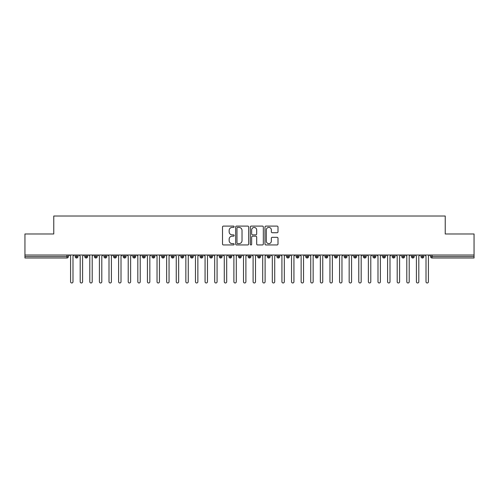 <?xml version="1.0" encoding="UTF-8"?>
<svg xmlns="http://www.w3.org/2000/svg" width="499" height="499" viewBox="0 0 499 499"><rect width="100%" height="100%" fill="white"/><g stroke="black" fill="none" stroke-linecap="round" stroke-linejoin="round"><path stroke-width="0.75" d="M234.131 226.752A0.661 0.661 0 0 0 233.47 226.091L223.452 226.091A0.942 0.942 0 0 0 222.51 227.039L222.51 244.011A0.942 0.942 0 0 0 223.452 244.953L233.47 244.953A0.661 0.661 0 0 0 234.131 244.292A0.661 0.661 0 0 0 233.47 243.631L232.172 243.631A3.019 3.019 0 0 1 229.153 240.612L229.153 239.202A3.019 3.019 0 0 1 232.172 236.183L233.47 236.183A0.661 0.661 0 0 0 234.131 235.522A0.661 0.661 0 0 0 233.47 234.861L232.172 234.861A3.019 3.019 0 0 1 229.153 231.848L229.153 230.432A3.019 3.019 0 0 1 232.172 227.413L233.47 227.413A0.661 0.661 0 0 0 234.131 226.752M277.057 232.74A0.942 0.942 0 0 0 277.999 231.798L277.999 227.039A0.942 0.942 0 0 0 277.057 226.091L265.93 226.091A0.942 0.942 0 0 0 264.988 227.039L264.988 244.011A0.942 0.942 0 0 0 265.93 244.953L277.057 244.953A0.942 0.942 0 0 0 277.999 244.011L277.999 238.26A0.942 0.942 0 0 0 277.057 237.312L272.298 237.312A0.942 0.942 0 0 0 271.35 238.26L271.35 241.111A2.52 2.52 0 0 1 268.83 243.631A2.52 2.52 0 0 1 266.31 241.111L266.31 229.933A2.52 2.52 0 0 1 268.83 227.413A2.52 2.52 0 0 1 271.35 229.933L271.35 231.798A0.942 0.942 0 0 0 272.298 232.74L277.057 232.74M24.95 255.026L474.05 255.026L474.05 233.987L445.233 233.987L445.233 216.023L53.767 216.023L53.767 233.987L24.95 233.987L24.95 256.561L66.953 256.561L66.953 255.026M248.677 227.039A0.942 0.942 0 0 0 247.735 226.091L236.607 226.091A0.942 0.942 0 0 0 235.665 227.039L235.665 244.011A0.942 0.942 0 0 0 236.607 244.953L247.735 244.953A0.942 0.942 0 0 0 248.677 244.011L248.677 227.039M251.265 226.091L262.393 226.091A0.942 0.942 0 0 1 263.335 227.039L263.335 244.011A0.942 0.942 0 0 1 262.393 244.953L257.634 244.953A0.942 0.942 0 0 1 256.692 244.011L256.692 237.125A0.942 0.942 0 0 0 255.75 236.183L252.588 236.183A0.942 0.942 0 0 0 251.646 237.125L251.646 244.292A0.661 0.661 0 0 1 250.985 244.953A0.661 0.661 0 0 1 250.323 244.292L250.323 227.039A0.942 0.942 0 0 1 251.265 226.091M68.394 256.561L66.953 256.561L66.953 258.002A1.441 1.441 0 0 0 68.394 256.561L68.394 255.026L68.394 256.561A1.441 1.441 0 0 1 66.953 258.002L24.95 258.002L24.95 256.561M474.05 255.026L474.05 258.002L432.047 258.002A1.441 1.441 0 0 1 430.606 256.561L430.606 255.026M76.609 255.026L76.609 258.002A1.441 1.441 0 0 1 75.168 256.561L75.168 255.026L75.168 256.561A1.441 1.441 0 0 0 76.609 258.002A1.441 1.441 0 0 0 78 256.561L78 255.026M86.215 255.026L86.215 258.002A1.441 1.441 0 0 1 84.774 256.561L84.774 255.026L84.774 256.561A1.441 1.441 0 0 0 86.215 258.002A1.441 1.441 0 0 0 87.606 256.561L87.606 255.026M95.82 255.026L95.82 258.002A1.441 1.441 0 0 1 94.38 256.561L94.38 255.026L94.38 256.561A1.441 1.441 0 0 0 95.82 258.002A1.441 1.441 0 0 0 97.211 256.561L97.211 255.026M105.426 255.026L105.426 258.002A1.441 1.441 0 0 1 103.985 256.561L103.985 255.026L103.985 256.561A1.441 1.441 0 0 0 105.426 258.002A1.441 1.441 0 0 0 106.823 256.561L106.823 255.026M115.032 255.026L115.032 258.002A1.441 1.441 0 0 1 113.591 256.561L113.591 255.026L113.591 256.561A1.441 1.441 0 0 0 115.032 258.002A1.441 1.441 0 0 0 116.429 256.561L116.429 255.026M124.638 255.026L124.638 258.002A1.441 1.441 0 0 1 123.197 256.561L123.197 255.026L123.197 256.561A1.441 1.441 0 0 0 124.638 258.002A1.441 1.441 0 0 0 126.035 256.561L126.035 255.026M134.25 255.026L134.25 258.002A1.441 1.441 0 0 1 132.809 256.561L132.809 255.026L132.809 256.561A1.441 1.441 0 0 0 134.25 258.002A1.441 1.441 0 0 0 135.641 256.561L135.641 255.026M143.855 255.026L143.855 258.002A1.441 1.441 0 0 1 142.415 256.561L142.415 255.026L142.415 256.561A1.441 1.441 0 0 0 143.855 258.002A1.441 1.441 0 0 0 145.246 256.561L145.246 255.026M153.461 255.026L153.461 258.002A1.441 1.441 0 0 1 152.02 256.561L152.02 255.026L152.02 256.561A1.441 1.441 0 0 0 153.461 258.002A1.441 1.441 0 0 0 154.852 256.561L154.852 255.026M163.067 255.026L163.067 258.002A1.441 1.441 0 0 1 161.626 256.561L161.626 255.026L161.626 256.561A1.441 1.441 0 0 0 163.067 258.002A1.441 1.441 0 0 0 164.458 256.561L164.458 255.026M172.673 255.026L172.673 258.002A1.441 1.441 0 0 1 171.232 256.561L171.232 255.026L171.232 256.561A1.441 1.441 0 0 0 172.673 258.002A1.441 1.441 0 0 0 174.064 256.561L174.064 255.026M182.278 255.026L182.278 258.002A1.441 1.441 0 0 1 180.838 256.561L180.838 255.026L180.838 256.561A1.441 1.441 0 0 0 182.278 258.002A1.441 1.441 0 0 0 183.669 256.561L183.669 255.026M191.884 255.026L191.884 258.002A1.441 1.441 0 0 1 190.443 256.561A1.441 1.441 0 0 0 191.884 258.002A1.441 1.441 0 0 1 190.443 256.561L190.443 255.026M193.281 255.026L193.281 256.561A1.441 1.441 0 0 1 191.884 258.002A1.441 1.441 0 0 0 193.281 256.561L190.443 256.561M201.49 258.002A1.441 1.441 0 0 1 200.049 256.561L200.049 255.026L200.049 256.561A1.441 1.441 0 0 0 201.49 258.002A1.441 1.441 0 0 0 202.887 256.561L202.887 255.026L202.887 256.561A1.441 1.441 0 0 1 201.49 258.002L201.49 256.561L202.887 256.561M211.096 255.026L211.096 258.002A1.441 1.441 0 0 1 209.655 256.561L209.655 255.026L209.655 256.561A1.441 1.441 0 0 0 211.096 258.002A1.441 1.441 0 0 0 212.493 256.561L212.493 255.026M220.708 255.026L220.708 258.002A1.441 1.441 0 0 1 219.267 256.561L219.267 255.026L219.267 256.561A1.441 1.441 0 0 0 220.708 258.002A1.441 1.441 0 0 0 222.099 256.561L222.099 255.026M230.313 255.026L230.313 256.561L228.873 256.561L228.873 255.026L228.873 256.561A1.441 1.441 0 0 0 230.313 258.002A1.441 1.441 0 0 0 231.704 256.561L231.704 255.026L231.704 256.561A1.441 1.441 0 0 1 230.313 258.002A1.441 1.441 0 0 1 228.873 256.561A1.441 1.441 0 0 0 230.313 258.002L230.313 256.561L231.704 256.561M239.919 255.026L239.919 258.002A1.441 1.441 0 0 1 238.478 256.561L238.478 255.026L238.478 256.561A1.441 1.441 0 0 0 239.919 258.002A1.441 1.441 0 0 0 241.31 256.561L241.31 255.026M249.525 255.026L249.525 258.002A1.441 1.441 0 0 1 248.084 256.561L248.084 255.026L248.084 256.561A1.441 1.441 0 0 0 249.525 258.002A1.441 1.441 0 0 0 250.916 256.561L250.916 255.026M259.131 255.026L259.131 258.002A1.441 1.441 0 0 1 257.69 256.561L257.69 255.026L257.69 256.561A1.441 1.441 0 0 0 259.131 258.002A1.441 1.441 0 0 0 260.522 256.561L260.522 255.026M268.736 255.026L268.736 258.002A1.441 1.441 0 0 1 267.296 256.561L267.296 255.026M270.127 255.026L270.127 256.561A1.441 1.441 0 0 1 268.736 258.002A1.441 1.441 0 0 0 270.127 256.561L267.296 256.561A1.441 1.441 0 0 0 268.736 258.002M278.342 255.026L278.342 258.002A1.441 1.441 0 0 1 276.901 256.561L276.901 255.026L276.901 256.561A1.441 1.441 0 0 0 278.342 258.002A1.441 1.441 0 0 0 279.733 256.561L279.733 255.026M287.948 255.026L287.948 258.002A1.441 1.441 0 0 1 286.507 256.561L286.507 255.026M289.345 255.026L289.345 256.561A1.441 1.441 0 0 1 287.948 258.002A1.441 1.441 0 0 0 289.345 256.561L286.507 256.561A1.441 1.441 0 0 0 287.948 258.002M297.554 255.026L297.554 258.002A1.441 1.441 0 0 1 296.113 256.561L296.113 255.026M298.951 255.026L298.951 256.561A1.441 1.441 0 0 1 297.554 258.002A1.441 1.441 0 0 0 298.951 256.561L296.113 256.561A1.441 1.441 0 0 0 297.554 258.002M307.159 255.026L307.159 258.002A1.441 1.441 0 0 1 305.719 256.561A1.441 1.441 0 0 0 307.159 258.002A1.441 1.441 0 0 1 305.719 256.561L305.719 255.026M308.557 255.026L308.557 256.561L308.557 255.026M316.771 255.026L316.771 258.002A1.441 1.441 0 0 1 315.331 256.561L315.331 255.026M318.162 255.026L318.162 256.561A1.441 1.441 0 0 1 316.771 258.002A1.441 1.441 0 0 0 318.162 256.561L315.331 256.561A1.441 1.441 0 0 0 316.771 258.002M326.377 255.026L326.377 258.002A1.441 1.441 0 0 1 324.936 256.561L324.936 255.026M327.768 255.026L327.768 256.561A1.441 1.441 0 0 1 326.377 258.002A1.441 1.441 0 0 0 327.768 256.561L324.936 256.561A1.441 1.441 0 0 0 326.377 258.002M335.983 255.026L335.983 258.002A1.441 1.441 0 0 1 334.542 256.561L334.542 255.026M337.374 255.026L337.374 256.561A1.441 1.441 0 0 1 335.983 258.002A1.441 1.441 0 0 0 337.374 256.561L334.542 256.561A1.441 1.441 0 0 0 335.983 258.002M345.589 255.026L345.589 258.002A1.441 1.441 0 0 1 344.148 256.561L344.148 255.026M346.98 255.026L346.98 256.561A1.441 1.441 0 0 1 345.589 258.002A1.441 1.441 0 0 0 346.98 256.561L344.148 256.561A1.441 1.441 0 0 0 345.589 258.002M355.194 255.026L355.194 258.002A1.441 1.441 0 0 1 353.754 256.561L353.754 255.026M356.585 255.026L356.585 256.561L356.585 255.026M364.8 255.026L364.8 258.002A1.441 1.441 0 0 1 363.359 256.561L363.359 255.026M366.191 255.026L366.191 256.561A1.441 1.441 0 0 1 364.8 258.002A1.441 1.441 0 0 0 366.191 256.561L363.359 256.561A1.441 1.441 0 0 0 364.8 258.002M374.406 255.026L374.406 258.002A1.441 1.441 0 0 1 372.965 256.561L372.965 255.026L372.965 256.561A1.441 1.441 0 0 0 374.406 258.002A1.441 1.441 0 0 0 375.803 256.561L375.803 255.026M384.012 255.026L384.012 258.002A1.441 1.441 0 0 1 382.571 256.561L382.571 255.026M385.409 255.026L385.409 256.561L385.409 255.026M393.617 255.026L393.617 258.002A1.441 1.441 0 0 1 392.177 256.561A1.441 1.441 0 0 0 393.617 258.002A1.441 1.441 0 0 1 392.177 256.561L392.177 255.026M395.015 255.026L395.015 256.561L395.015 255.026M403.229 255.026L403.229 258.002A1.441 1.441 0 0 1 401.789 256.561L401.789 255.026L401.789 256.561A1.441 1.441 0 0 0 403.229 258.002A1.441 1.441 0 0 0 404.62 256.561L404.62 255.026M412.835 255.026L412.835 258.002A1.441 1.441 0 0 1 411.394 256.561A1.441 1.441 0 0 0 412.835 258.002A1.441 1.441 0 0 1 411.394 256.561L411.394 255.026M414.226 255.026L414.226 256.561A1.441 1.441 0 0 1 412.835 258.002A1.441 1.441 0 0 0 414.226 256.561L411.394 256.561M422.441 255.026L422.441 258.002A1.441 1.441 0 0 1 421 256.561L421 255.026L421 256.561A1.441 1.441 0 0 0 422.441 258.002A1.441 1.441 0 0 0 423.832 256.561L423.832 255.026M201.49 255.026L201.49 256.561L200.049 256.561M307.159 258.002A1.441 1.441 0 0 0 308.557 256.561A1.441 1.441 0 0 1 307.159 258.002M355.194 258.002A1.441 1.441 0 0 0 356.585 256.561A1.441 1.441 0 0 1 355.194 258.002A1.441 1.441 0 0 1 353.754 256.561L356.585 256.561M384.012 258.002A1.441 1.441 0 0 0 385.409 256.561A1.441 1.441 0 0 1 384.012 258.002A1.441 1.441 0 0 1 382.571 256.561L385.409 256.561M393.617 258.002A1.441 1.441 0 0 0 395.015 256.561A1.441 1.441 0 0 1 393.617 258.002M237.643 227.413A0.661 0.661 0 0 0 236.981 228.074L236.981 242.969A0.661 0.661 0 0 0 237.643 243.631L239.009 243.631A3.019 3.019 0 0 0 242.027 240.612L242.027 230.432A3.019 3.019 0 0 0 239.009 227.413L237.643 227.413M256.692 229.983A2.52 2.52 0 0 0 254.166 227.463A2.52 2.52 0 0 0 251.646 229.983L251.646 233.919A0.942 0.942 0 0 0 252.588 234.861L255.75 234.861A0.942 0.942 0 0 0 256.692 233.919L256.692 229.983M70.584 281.779L70.584 256.224L70.584 281.779A1.204 1.204 0 0 0 71.781 282.977A1.204 1.204 0 0 0 72.985 281.779L72.985 256.224L72.985 281.779M74.183 255.026L72.985 256.224M70.584 256.224L69.38 255.026M80.189 281.779L80.189 256.224L80.189 281.779A1.204 1.204 0 0 0 81.387 282.977A1.204 1.204 0 0 0 82.591 281.779L82.591 256.224L82.591 281.779M89.795 281.779L89.795 256.224L89.795 281.779A1.204 1.204 0 0 0 90.993 282.977A1.204 1.204 0 0 0 92.196 281.779L92.196 256.224L92.196 281.779M99.401 281.779L99.401 256.224L99.401 281.779A1.204 1.204 0 0 0 100.598 282.977A1.204 1.204 0 0 0 101.802 281.779L101.802 256.224L101.802 281.779M109.007 281.779L109.007 256.224L109.007 281.779A1.204 1.204 0 0 0 110.204 282.977A1.204 1.204 0 0 0 111.408 281.779L111.408 256.224L111.408 281.779M83.788 255.026L82.591 256.224M80.189 256.224L78.985 255.026M93.394 255.026L92.196 256.224M89.795 256.224L88.591 255.026M103 255.026L101.802 256.224M99.401 256.224L98.197 255.026M112.606 255.026L111.408 256.224M109.007 256.224L107.803 255.026M118.612 281.779L118.612 256.224L118.612 281.779A1.204 1.204 0 0 0 119.816 282.977A1.204 1.204 0 0 0 121.014 281.779L121.014 256.224L121.014 281.779M122.218 255.026L121.014 256.224M118.612 256.224L117.415 255.026M128.218 281.779L128.218 256.224L128.218 281.779A1.204 1.204 0 0 0 129.422 282.977A1.204 1.204 0 0 0 130.619 281.779L130.619 256.224L130.619 281.779M137.824 281.779L137.824 256.224L137.824 281.779A1.204 1.204 0 0 0 139.028 282.977A1.204 1.204 0 0 0 140.225 281.779L140.225 256.224L140.225 281.779M147.43 281.779L147.43 256.224L147.43 281.779A1.204 1.204 0 0 0 148.633 282.977A1.204 1.204 0 0 0 149.831 281.779L149.831 256.224L149.831 281.779M157.035 281.779L157.035 256.224L157.035 281.779A1.204 1.204 0 0 0 158.239 282.977A1.204 1.204 0 0 0 159.437 281.779L159.437 256.224L159.437 281.779M131.823 255.026L130.619 256.224M128.218 256.224L127.02 255.026M141.429 255.026L140.225 256.224M137.824 256.224L136.626 255.026M151.035 255.026L149.831 256.224M147.43 256.224L146.232 255.026M160.641 255.026L159.437 256.224M157.035 256.224L155.838 255.026M166.647 281.779L166.647 256.224L166.647 281.779A1.204 1.204 0 0 0 167.845 282.977A1.204 1.204 0 0 0 169.049 281.779L169.049 256.224L169.049 281.779M176.253 281.779L176.253 256.224L176.253 281.779A1.204 1.204 0 0 0 177.451 282.977A1.204 1.204 0 0 0 178.654 281.779L178.654 256.224L178.654 281.779M185.859 281.779L185.859 256.224L185.859 281.779A1.204 1.204 0 0 0 187.056 282.977A1.204 1.204 0 0 0 188.26 281.779L188.26 256.224L188.26 281.779M195.465 281.779L195.465 256.224L195.465 281.779A1.204 1.204 0 0 0 196.662 282.977A1.204 1.204 0 0 0 197.866 281.779L197.866 256.224L197.866 281.779M205.07 281.779L205.07 256.224L205.07 281.779A1.204 1.204 0 0 0 206.274 282.977A1.204 1.204 0 0 0 207.472 281.779L207.472 256.224L207.472 281.779M170.246 255.026L169.049 256.224M166.647 256.224L165.443 255.026M179.852 255.026L178.654 256.224M176.253 256.224L175.049 255.026M189.458 255.026L188.26 256.224M185.859 256.224L184.655 255.026M199.064 255.026L197.866 256.224M195.465 256.224L194.261 255.026M208.676 255.026L207.472 256.224M205.07 256.224L203.866 255.026M214.676 281.779L214.676 256.224L214.676 281.779A1.204 1.204 0 0 0 215.88 282.977A1.204 1.204 0 0 0 217.077 281.779L217.077 256.224L217.077 281.779M218.281 255.026L217.077 256.224M214.676 256.224L213.478 255.026M224.282 281.779L224.282 256.224L224.282 281.779A1.204 1.204 0 0 0 225.486 282.977A1.204 1.204 0 0 0 226.683 281.779L226.683 256.224L226.683 281.779M227.887 255.026L226.683 256.224M224.282 256.224L223.084 255.026M233.888 281.779L233.888 256.224L233.888 281.779A1.204 1.204 0 0 0 235.091 282.977A1.204 1.204 0 0 0 236.289 281.779L236.289 256.224L236.289 281.779M237.493 255.026L236.289 256.224M233.888 256.224L232.69 255.026M243.493 281.779L243.493 256.224L243.493 281.779A1.204 1.204 0 0 0 244.697 282.977A1.204 1.204 0 0 0 245.895 281.779L245.895 256.224L245.895 281.779M247.099 255.026L245.895 256.224M243.493 256.224L242.296 255.026M253.105 281.779L253.105 256.224L253.105 281.779A1.204 1.204 0 0 0 254.303 282.977A1.204 1.204 0 0 0 255.507 281.779L255.507 256.224L255.507 281.779M256.704 255.026L255.507 256.224M253.105 256.224L251.901 255.026M262.711 281.779L262.711 256.224L262.711 281.779A1.204 1.204 0 0 0 263.909 282.977A1.204 1.204 0 0 0 265.112 281.779L265.112 256.224L265.112 281.779M266.31 255.026L265.112 256.224M262.711 256.224L261.507 255.026M272.317 281.779L272.317 256.224L272.317 281.779A1.204 1.204 0 0 0 273.514 282.977A1.204 1.204 0 0 0 274.718 281.779L274.718 256.224L274.718 281.779M275.916 255.026L274.718 256.224M272.317 256.224L271.113 255.026M281.923 281.779L281.923 256.224L281.923 281.779A1.204 1.204 0 0 0 283.12 282.977A1.204 1.204 0 0 0 284.324 281.779L284.324 256.224L284.324 281.779M285.522 255.026L284.324 256.224M281.923 256.224L280.719 255.026M291.528 281.779L291.528 256.224L291.528 281.779A1.204 1.204 0 0 0 292.726 282.977A1.204 1.204 0 0 0 293.93 281.779L293.93 256.224L293.93 281.779M295.134 255.026L293.93 256.224M291.528 256.224L290.324 255.026M301.134 281.779L301.134 256.224L301.134 281.779A1.204 1.204 0 0 0 302.338 282.977A1.204 1.204 0 0 0 303.535 281.779L303.535 256.224L303.535 281.779M304.739 255.026L303.535 256.224M301.134 256.224L299.936 255.026M310.74 281.779L310.74 256.224L310.74 281.779A1.204 1.204 0 0 0 311.944 282.977A1.204 1.204 0 0 0 313.141 281.779L313.141 256.224L313.141 281.779M314.345 255.026L313.141 256.224M310.74 256.224L309.542 255.026M320.346 281.779L320.346 256.224L320.346 281.779A1.204 1.204 0 0 0 321.549 282.977A1.204 1.204 0 0 0 322.747 281.779L322.747 256.224L322.747 281.779M323.951 255.026L322.747 256.224M320.346 256.224L319.148 255.026M329.951 281.779L329.951 256.224L329.951 281.779A1.204 1.204 0 0 0 331.155 282.977A1.204 1.204 0 0 0 332.353 281.779L332.353 256.224L332.353 281.779M333.557 255.026L332.353 256.224M329.951 256.224L328.754 255.026M339.563 281.779L339.563 256.224L339.563 281.779A1.204 1.204 0 0 0 340.761 282.977A1.204 1.204 0 0 0 341.965 281.779L341.965 256.224L341.965 281.779M343.162 255.026L341.965 256.224M339.563 256.224L338.359 255.026M349.169 281.779L349.169 256.224L349.169 281.779A1.204 1.204 0 0 0 350.367 282.977A1.204 1.204 0 0 0 351.57 281.779L351.57 256.224L351.57 281.779M352.768 255.026L351.57 256.224M349.169 256.224L347.965 255.026M358.775 281.779L358.775 256.224L358.775 281.779A1.204 1.204 0 0 0 359.972 282.977A1.204 1.204 0 0 0 361.176 281.779L361.176 256.224L361.176 281.779M362.374 255.026L361.176 256.224M358.775 256.224L357.571 255.026M368.381 281.779L368.381 256.224L368.381 281.779A1.204 1.204 0 0 0 369.578 282.977A1.204 1.204 0 0 0 370.782 281.779L370.782 256.224L370.782 281.779M371.98 255.026L370.782 256.224M368.381 256.224L367.177 255.026M377.986 281.779L377.986 256.224L377.986 281.779A1.204 1.204 0 0 0 379.184 282.977A1.204 1.204 0 0 0 380.388 281.779L380.388 256.224L380.388 281.779M381.585 255.026L380.388 256.224M377.986 256.224L376.782 255.026M387.592 281.779L387.592 256.224L387.592 281.779A1.204 1.204 0 0 0 388.796 282.977A1.204 1.204 0 0 0 389.993 281.779L389.993 256.224L389.993 281.779M391.197 255.026L389.993 256.224M387.592 256.224L386.394 255.026M397.198 281.779L397.198 256.224L397.198 281.779A1.204 1.204 0 0 0 398.402 282.977A1.204 1.204 0 0 0 399.599 281.779L399.599 256.224L399.599 281.779M400.803 255.026L399.599 256.224M397.198 256.224L396 255.026M406.804 281.779L406.804 256.224L406.804 281.779A1.204 1.204 0 0 0 408.007 282.977A1.204 1.204 0 0 0 409.205 281.779L409.205 256.224L409.205 281.779M410.409 255.026L409.205 256.224M406.804 256.224L405.606 255.026M416.409 281.779L416.409 256.224L416.409 281.779A1.204 1.204 0 0 0 417.613 282.977A1.204 1.204 0 0 0 418.811 281.779L418.811 256.224L418.811 281.779M420.015 255.026L418.811 256.224M416.409 256.224L415.212 255.026M426.015 281.779L426.015 256.224L426.015 281.779A1.204 1.204 0 0 0 427.219 282.977A1.204 1.204 0 0 0 428.416 281.779L428.416 256.224L428.416 281.779M429.62 255.026L428.416 256.224M426.015 256.224L424.817 255.026M432.047 255.026L432.047 256.561L474.05 256.561M432.047 256.561L432.047 258.002A1.441 1.441 0 0 1 430.606 256.561L432.047 256.561M75.168 256.561A1.441 1.441 0 0 0 76.609 258.002A1.441 1.441 0 0 0 78 256.561L75.168 256.561M84.774 256.561A1.441 1.441 0 0 0 86.215 258.002A1.441 1.441 0 0 0 87.606 256.561L84.774 256.561M94.38 256.561A1.441 1.441 0 0 0 95.82 258.002A1.441 1.441 0 0 0 97.211 256.561L94.38 256.561M103.985 256.561A1.441 1.441 0 0 0 105.426 258.002A1.441 1.441 0 0 0 106.823 256.561L103.985 256.561M113.591 256.561A1.441 1.441 0 0 0 115.032 258.002A1.441 1.441 0 0 0 116.429 256.561L113.591 256.561M123.197 256.561L126.035 256.561A1.441 1.441 0 0 1 124.638 258.002M132.809 256.561A1.441 1.441 0 0 0 134.25 258.002A1.441 1.441 0 0 0 135.641 256.561L132.809 256.561M142.415 256.561L145.246 256.561A1.441 1.441 0 0 1 143.855 258.002M152.02 256.561A1.441 1.441 0 0 0 153.461 258.002A1.441 1.441 0 0 0 154.852 256.561L152.02 256.561M161.626 256.561A1.441 1.441 0 0 0 163.067 258.002A1.441 1.441 0 0 0 164.458 256.561L161.626 256.561M171.232 256.561A1.441 1.441 0 0 0 172.673 258.002A1.441 1.441 0 0 0 174.064 256.561L171.232 256.561M180.838 256.561A1.441 1.441 0 0 0 182.278 258.002A1.441 1.441 0 0 0 183.669 256.561L180.838 256.561M209.655 256.561L212.493 256.561A1.441 1.441 0 0 1 211.096 258.002M219.267 256.561A1.441 1.441 0 0 0 220.708 258.002A1.441 1.441 0 0 0 222.099 256.561L219.267 256.561M238.478 256.561L241.31 256.561A1.441 1.441 0 0 1 239.919 258.002M248.084 256.561A1.441 1.441 0 0 0 249.525 258.002A1.441 1.441 0 0 0 250.916 256.561L248.084 256.561M257.69 256.561L260.522 256.561A1.441 1.441 0 0 1 259.131 258.002M276.901 256.561L279.733 256.561A1.441 1.441 0 0 1 278.342 258.002M305.719 256.561L308.557 256.561M372.965 256.561L375.803 256.561A1.441 1.441 0 0 1 374.406 258.002M392.177 256.561L395.015 256.561M401.789 256.561A1.441 1.441 0 0 0 403.229 258.002A1.441 1.441 0 0 0 404.62 256.561L401.789 256.561M421 256.561L423.832 256.561A1.441 1.441 0 0 1 422.441 258.002"/></g></svg>
